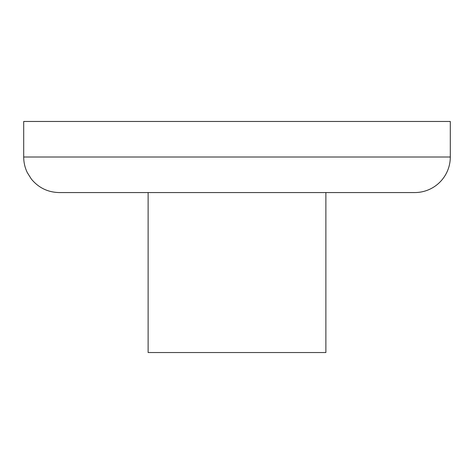 <?xml version="1.0" encoding="UTF-8"?>
<svg xmlns="http://www.w3.org/2000/svg" width="474" height="474" viewBox="0 0 474 474"><rect width="100%" height="100%" fill="white"/><g stroke="black" fill="none" stroke-linecap="round" stroke-linejoin="round"><path stroke-width="0.71" d="M450.3 157.013L450.3 121.463L23.7 121.463L23.7 157.013C23.718 162.505 24.926 167.713 27.326 172.654L31.331 179.024C38.572 187.799 47.874 192.314 59.25 192.562L414.75 192.562A35.55 35.55 0 0 0 450.3 157.013L23.7 157.013M325.875 192.562L325.875 352.538L148.125 352.538L148.125 192.562"/></g></svg>
